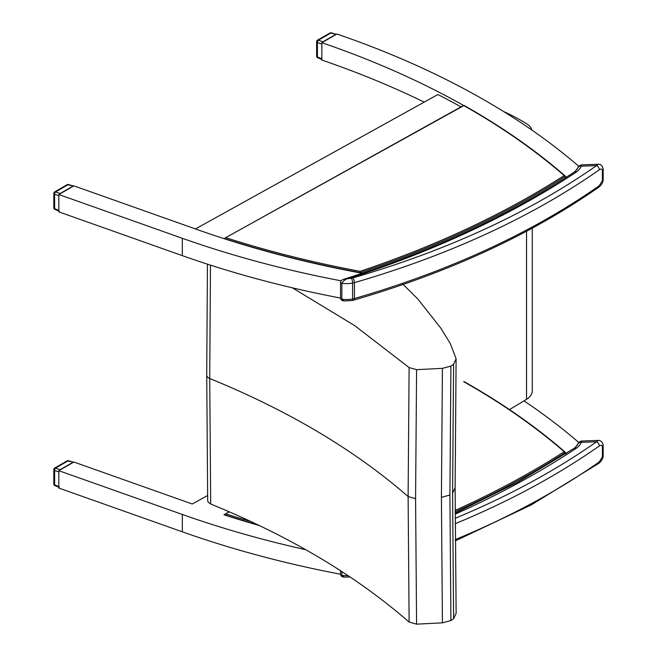<?xml version="1.0" encoding="UTF-8"?>
<svg xmlns="http://www.w3.org/2000/svg" width="657" height="657" viewBox="0 0 657 657"><rect width="100%" height="100%" fill="white"/><g stroke="black" fill="none" stroke-linecap="round" stroke-linejoin="round"><path stroke-width="0.99" d="M578.497 443.073L578.497 442.235A26.477 15.283 180 0 1 576.838 445.832M305.727 549.695A754.597 435.665 180 0 1 182.317 514.464L58.826 470.699L73.855 462.027L192.271 503.993L207.612 495.493M566.35 453.412A754.597 435.665 0 0 0 565.291 452.484M524.007 400.869A754.597 435.665 180 0 1 578.497 442.235M250.99 521.568A751.312 433.768 180 0 1 225.696 513.815L223.93 514.792A754.597 435.665 0 0 0 259.301 525.51M340.54 574.234A754.597 435.665 0 0 1 182.317 531.817L58.826 488.052L58.826 470.699M576.903 169.555A26.477 15.283 0 0 0 578.497 166.049L578.497 166.87M195.458 228.94L437.882 94.534A754.597 435.665 180 0 1 460.976 106.886M578.497 166.049A754.597 435.665 0 0 0 336.885 34.016L321.856 42.697A754.597 435.665 180 0 1 463.571 105.449M360.2 272.901L360.093 271.333A751.312 433.768 180 0 1 225.696 237.653L463.834 105.596A751.312 433.768 180 0 1 564.174 175.559L565.291 176.331A754.597 435.665 180 0 1 566.35 177.234M340.523 298.056A754.597 435.665 180 0 1 182.317 255.639L58.826 211.874L58.826 194.521L182.317 238.286A754.597 435.665 0 0 0 341.065 280.802M424.176 102.131A754.597 435.665 0 0 0 321.856 60.05L321.856 42.697M362.138 273.263A754.597 435.665 180 0 1 197.346 229.613L73.855 185.849L58.826 194.521M206.717 375.098A7.087 4.09 -0 0 0 206.717 375.172L207.686 500.708L208.203 502.194L210.692 504.009L209.723 378.506L210.47 265.141M402.15 283.446L417.753 298.919L440.855 328.204L450.398 343.767L456.106 358.747L453.601 364.241L450.916 366.072L442.424 368.347L416.587 369.661L409.114 367.575L408.112 496.544L409.114 622.064L416.587 624.15L442.424 622.836L450.916 620.561L453.601 618.738L456.106 613.236M409.114 367.575L354.805 325.7L292.308 287.799M210.692 504.009C289.589 536.211 355.724 575.565 409.114 622.064M456.13 613.695L455.12 488.25M416.587 369.661L415.577 498.63L416.587 624.15M442.424 368.347L441.414 497.324L442.424 622.836M450.916 366.072L449.905 495.058L450.916 620.561M453.601 364.241L452.591 493.226L453.601 618.738M456.106 358.747L455.12 488.282M532.285 228.176L532.285 390.923A21.254 12.269 180 0 1 526.536 399.316A1009.858 583.038 180 0 1 509.462 409.582M532.014 130.168A21.254 12.269 -0 0 0 526.635 123.771A197.314 113.916 -0 0 0 503.41 111.419M59.385 470.379L60.116 469.706L55.541 468.113A1.774 0.838 109.2 0 0 54.605 470.437A1.774 1.018 180 0 1 53.817 469.583L53.817 483.979A1.774 1.018 0 0 0 54.605 484.833A1.774 0.764 112.6 0 0 54.909 485.613L58.826 487.256M53.817 469.583L53.817 469.583A1.774 1.774 0 0 1 54.703 468.047A1.774 1.018 -120 0 1 55.541 468.113L67.942 460.951L73.527 462.216L68.484 460.729A1.774 0.747 106.4 0 0 67.942 460.951A1.774 1.018 60 0 0 67.104 460.894L54.703 468.047M59.27 487.437L58.826 486.599L58.826 471.907L54.605 470.437L54.605 484.833L58.826 486.599M60.116 469.706L72.796 462.38M59.385 194.201L60.116 193.528L55.541 191.934A1.774 0.838 109.2 0 0 54.605 194.258A1.774 1.018 180 0 1 53.817 193.404L53.817 207.801A1.774 1.018 0 0 0 54.605 208.655A1.774 0.764 112.6 0 0 54.909 209.435L58.826 211.078M53.817 193.404L53.817 193.404A1.774 1.774 0 0 1 54.703 191.869A1.774 1.018 -120 0 1 55.541 191.934L67.942 184.773L73.527 186.038M67.104 184.707L67.104 184.707A1.774 1.018 60 0 1 67.942 184.773A1.774 0.747 106.4 0 1 68.484 184.543A1.774 1.774 0 0 0 67.104 184.707L54.703 191.869M59.27 211.258L58.826 210.412L58.826 195.729L54.605 194.258L54.605 208.655L58.826 210.412M60.116 193.528L72.796 186.202M322.193 42.5L322.916 41.826L318.349 40.233A1.774 0.838 109.2 0 0 317.413 42.557A1.774 1.018 180 0 1 316.625 41.703L316.625 56.108A1.774 1.018 0 0 0 317.413 56.962A1.774 0.764 112.6 0 0 317.709 57.742L321.856 59.475M316.625 41.703L316.625 41.703A1.774 1.774 0 0 1 317.503 40.176A1.774 1.018 -120 0 1 318.349 40.233L330.75 33.08L336.335 34.336L331.292 32.85A1.774 0.747 106.4 0 0 330.75 33.08A1.774 1.018 60 0 0 329.904 33.014L317.503 40.176M321.856 59.417L321.856 43.075M322.916 41.826L335.604 34.509M575.13 447.606L574.399 448.164L576.846 447.902L575.13 447.606L578.144 443.754A3.54 2.792 -155.2 0 1 581.355 442.342L581.7 441.028C579.72 441.479 578.538 442.391 578.144 443.754M603.183 445.38A3.54 2.045 180 0 1 603.183 445.397C602.609 442.087 600.958 440.428 598.223 440.404L596.581 441.775A3.54 2.234 54.9 0 1 599.315 445.963C600.983 444.764 602.009 445.011 602.395 446.678L602.395 456.804L599.315 461.871A756.191 436.585 180 0 1 455.285 539.569M455.293 540.883L531.299 504.888L598.609 463.472A3.54 2.234 -125.1 0 0 599.315 461.871M344.325 577.117L341.862 575.351A1.774 1.018 180 0 1 340.54 574.366C340.901 576.14 342.157 577.06 344.317 577.117L350.091 577.002M575.113 171.436L574.382 171.994L576.83 171.732L575.113 171.436L578.127 167.584A3.54 2.792 -155.2 0 1 581.338 166.18L581.683 164.858C579.704 165.318 578.513 166.221 578.127 167.584M352.136 300.512L353.819 300.101A3.54 1.298 -106.2 0 0 354.427 298.533A14.167 8.18 180 0 1 352.595 298.968A3.54 0.92 79 0 1 352.136 300.512L344.301 300.947L341.845 299.181L341.845 283.274C343.783 280.35 345.943 278.806 348.341 278.634L343.652 279.307C341.755 279.866 340.712 280.859 340.523 282.288A1.774 1.018 180 0 1 340.531 282.231M581.683 164.858L598.182 164.242L596.556 165.605A3.54 2.234 54.9 0 1 599.291 169.793C600.966 168.594 601.993 168.841 602.37 170.516L602.37 180.634L599.291 185.701A756.191 436.585 180 0 1 354.427 298.533L354.427 282.625A3.54 1.298 -106.2 0 0 352.834 277.903A10.627 6.135 180 0 1 351.462 278.24A3.54 0.92 79 0 1 352.595 283.068A14.167 8.18 0 0 0 354.427 282.625A756.191 436.585 0 0 0 599.291 169.793M353.819 300.101C448.969 272.4 530.56 234.795 598.593 187.302L598.593 187.302A3.54 2.234 -125.1 0 0 599.291 185.701M225.696 237.653L224.218 238.705M565.291 176.331L565.053 175.879C535.611 150.289 501.874 126.76 463.834 105.301L224.218 238.483A752.199 434.277 0 0 0 360.2 272.606A847.497 489.301 0 0 0 565.291 176.331L565.291 177.916M229.006 511.696L224.218 514.883M463.834 381.758A751.312 433.768 180 0 1 564.174 451.729L565.291 452.501L565.291 454.094M463.834 381.471C501.874 402.93 535.611 426.45 565.053 452.041L565.291 452.501A847.497 489.301 0 0 1 455.153 511.77M182.317 531.817L182.317 514.464M182.317 238.286L182.317 255.639M207.44 264.163L206.717 375.172A7.087 4.09 -0 0 0 209.723 378.506C288.595 410.707 354.723 450.053 408.112 496.544L415.577 498.63M449.905 495.058L441.414 497.324M455.096 487.74L452.591 493.226M526.536 399.316L526.536 231.256M321.634 58.719L317.413 56.962L317.413 42.557L321.634 44.027M455.161 514.152A853.591 492.816 0 0 0 576.846 447.902A30.017 17.328 0 0 0 581.355 442.342L596.581 441.775A752.651 434.54 180 0 1 455.178 518.307M455.202 523.703A756.191 436.585 0 0 0 599.315 445.963M348.103 575.672A18.766 10.832 180 0 1 341.862 575.351L341.862 571.574M602.395 446.678A3.54 2.045 180 0 0 603.183 445.397L603.183 455.515A3.54 2.045 180 0 1 602.395 456.804M351.462 278.24A15.226 8.787 180 0 1 348.341 278.634A853.591 492.816 0 0 0 576.83 171.732A30.017 17.328 0 0 0 581.338 166.18L596.556 165.605A752.651 434.54 180 0 1 352.834 277.903M340.523 298.196L340.523 282.288A1.774 1.018 180 0 0 341.845 283.274A18.766 10.832 0 0 0 352.595 283.068L352.595 298.968A18.766 10.832 180 0 1 341.845 299.181A1.774 1.018 180 0 1 340.523 298.196C340.884 299.97 342.141 300.89 344.301 300.947M598.207 164.234C600.941 164.258 602.592 165.917 603.167 169.227A3.54 2.045 180 0 1 603.167 169.227L603.167 179.345A3.54 2.045 180 0 1 602.37 180.634M603.167 169.227A3.54 2.045 180 0 1 602.37 170.516M564.174 175.559A846.61 488.783 180 0 1 360.093 271.333M224.218 514.653A752.199 434.277 0 0 0 258.037 524.902M225.696 513.815L229.301 511.819M564.174 451.729A846.61 488.783 180 0 1 455.153 510.399M53.817 483.979A1.774 1.774 0 0 0 54.909 485.613M68.484 460.729A1.774 1.774 0 0 0 67.104 460.894M53.817 207.801A1.774 1.774 0 0 0 54.909 209.435M68.484 184.543L73.535 186.03M316.625 56.108A1.774 1.774 0 0 0 317.709 57.742M331.292 32.85A1.774 1.774 0 0 0 329.904 33.014M574.399 448.164L517.511 482.32L455.161 513.158M340.54 570.719L340.54 574.366M603.183 455.515C603.2 458.422 601.681 461.074 598.609 463.472M581.7 441.028L598.198 440.404M574.382 171.994C508.395 215.537 431.485 251.311 343.644 279.307M603.167 179.345C603.183 182.252 601.656 184.904 598.593 187.302"/></g></svg>
